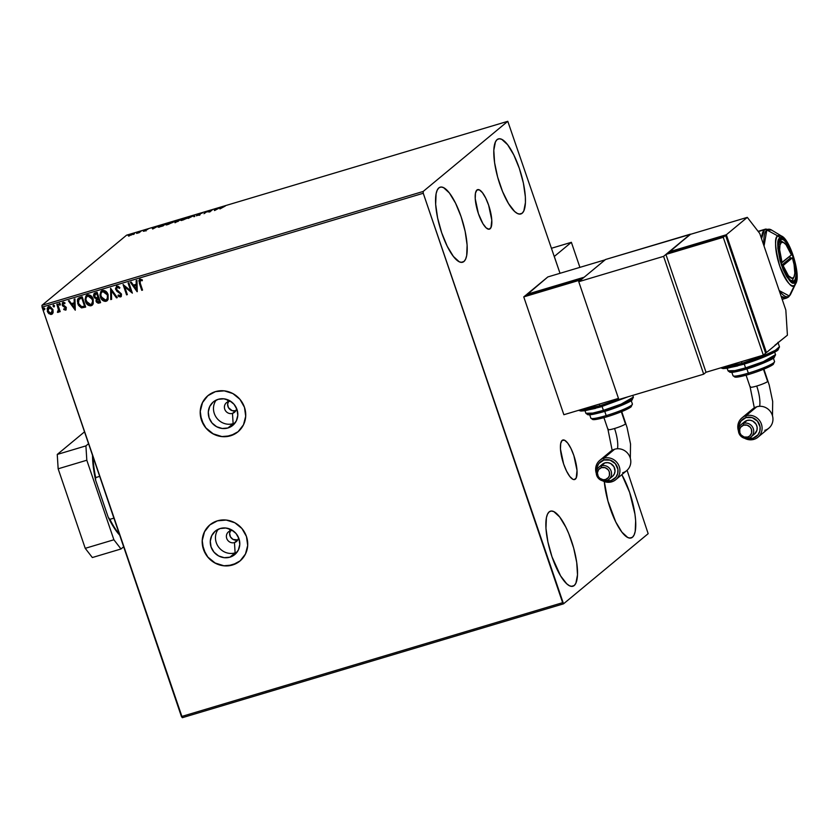 <?xml version="1.0" encoding="UTF-8"?>
<svg xmlns="http://www.w3.org/2000/svg" width="839" height="839" viewBox="0 0 839 839"><rect width="100%" height="100%" fill="white"/><g stroke="black" fill="none" stroke-linecap="round" stroke-linejoin="round"><path stroke-width="1.26" d="M230.452 530.804A6.272 5.936 -129.7 0 0 226.729 538.407A6.272 5.936 -129.7 0 0 234.469 542.592L235.119 552.87A15.249 14.441 50.3 0 1 218.444 546.871A15.249 14.441 50.3 0 1 218.171 529.283A15.249 14.441 -129.7 0 0 218.444 546.871A15.249 14.441 -129.7 0 0 235.119 552.87L229.907 557.18A15.249 14.441 50.3 0 1 212.267 549.671A15.249 14.441 50.3 0 1 215.298 531.118A15.249 14.441 50.3 0 1 220.154 528.528L225.859 528.025L231.449 529.776L236.053 533.52L238.979 538.69L239.786 544.49L238.339 550.038L234.878 554.495L229.907 557.18L224.202 557.683L218.622 555.932L214.018 552.188L211.092 547.018L210.285 541.218L211.722 535.67L215.193 531.213L220.154 528.528A15.249 14.441 50.3 0 1 237.794 536.037A15.249 14.441 50.3 0 1 234.763 554.589A15.249 14.441 50.3 0 1 229.907 557.18L235.119 552.87A15.249 14.441 -129.7 0 0 237.091 552.114A15.249 14.441 50.3 0 1 235.119 552.87L234.469 542.592A6.272 5.936 50.3 0 1 228.46 531.874A6.272 5.936 50.3 0 1 232.802 530.605A6.272 5.936 -129.7 0 0 230.452 530.804L228.785 528.643L230.452 530.804M228.47 401.598A6.272 5.936 -129.7 0 0 224.737 409.201A6.272 5.936 -129.7 0 0 232.476 413.386L233.127 423.664A15.249 14.441 50.3 0 1 216.452 417.665A15.249 14.441 50.3 0 1 216.189 400.077A15.249 14.441 -129.7 0 0 216.452 417.665A15.249 14.441 -129.7 0 0 233.127 423.664L227.925 427.974A15.249 14.441 50.3 0 1 210.285 420.465A15.249 14.441 50.3 0 1 213.316 401.912A15.249 14.441 50.3 0 1 218.171 399.322L223.877 398.819L229.456 400.57L234.06 404.314L236.986 409.484L237.794 415.284L236.357 420.832L232.885 425.3L227.925 427.974L222.22 428.477L216.63 426.726L212.026 422.982L209.1 417.812L208.292 412.012L209.74 406.464L213.2 402.007L218.171 399.322A15.249 14.441 50.3 0 1 235.811 406.831A15.249 14.441 50.3 0 1 232.781 425.383A15.249 14.441 50.3 0 1 227.925 427.974L233.127 423.664A15.249 14.441 -129.7 0 0 235.109 422.908A15.249 14.441 50.3 0 1 233.127 423.664L232.476 413.386A6.272 5.936 50.3 0 1 226.467 402.668A6.272 5.936 50.3 0 1 230.809 401.399A6.272 5.936 -129.7 0 0 228.47 401.598L226.792 399.437L228.47 401.598M230.316 530.846A6.272 5.936 -129.7 0 0 237.678 539.928L234.469 542.592L237.678 539.928A6.272 5.936 -129.7 0 0 237.815 539.886M228.334 401.64A6.272 5.936 -129.7 0 0 235.686 410.722L232.476 413.386L235.686 410.722A6.272 5.936 -129.7 0 0 235.822 410.68M209.991 524.784A23.502 22.254 -129.7 0 0 205.377 553.383A23.502 22.254 -129.7 0 0 232.55 564.941L232.476 565.014A23.502 22.254 50.3 0 1 205.282 553.425A23.502 22.254 50.3 0 1 209.949 524.826A23.502 22.254 50.3 0 1 217.437 520.83L209.781 524.962L204.443 531.842L202.22 540.4L203.458 549.335L207.978 557.306L215.078 563.084L223.677 565.79L232.476 565.014L240.132 560.871L245.47 554.002L247.694 545.444L246.456 536.499L241.936 528.528L234.836 522.76L226.236 520.054L217.437 520.83A23.502 22.254 50.3 0 1 244.631 532.419A23.502 22.254 50.3 0 1 239.954 561.018A23.502 22.254 50.3 0 1 232.476 565.014L232.55 564.941A23.502 22.254 -129.7 0 0 239.996 560.987M208.009 395.578A23.502 22.254 -129.7 0 0 203.384 424.177A23.502 22.254 -129.7 0 0 230.568 435.745L230.484 435.808A23.502 22.254 50.3 0 1 203.29 424.219A23.502 22.254 50.3 0 1 207.967 395.62A23.502 22.254 50.3 0 1 215.445 391.624L207.789 395.756L202.451 402.636L200.227 411.194L201.475 420.129L205.985 428.1L213.085 433.878L221.685 436.584L230.484 435.808L238.14 431.666L243.488 424.796L245.701 416.238L244.464 407.293L239.944 399.333L232.854 393.554L224.244 390.848L215.445 391.624A23.502 22.254 50.3 0 1 242.639 403.213A23.502 22.254 50.3 0 1 237.972 431.812A23.502 22.254 50.3 0 1 230.484 435.808L230.568 435.745A23.502 22.254 -129.7 0 0 238.014 431.781M490.112 228.785A20.618 6.156 -106.6 0 1 489.41 229.162A20.618 6.156 -106.6 0 1 477.999 212.414A20.618 6.156 -106.6 0 1 476.919 190.023L479.373 189.876L482.456 192.708L485.708 198.077L488.623 205.167L491.79 220.112L490.983 227.589L488.99 229.236L486.159 227.872L482.928 223.698L478.398 213.641L475.231 198.696L475.461 193.117L476.919 190.023A20.618 6.156 -106.6 0 1 477.611 189.645A20.618 6.156 -106.6 0 1 489.032 206.404A20.618 6.156 -106.6 0 1 490.112 228.785L488.623 229.225L490.112 228.785M575.344 479.153A20.618 6.156 -106.6 0 1 574.642 479.53A20.618 6.156 -106.6 0 1 563.231 462.771A20.618 6.156 -106.6 0 1 562.14 440.391L564.605 440.244L567.688 443.065L570.94 448.435L573.855 455.535L577.022 470.48L576.215 477.957L574.222 479.604L572.88 479.3L569.796 476.468L566.545 471.099L563.63 464.009L560.462 449.064L560.693 443.485L562.14 440.391A20.618 6.156 -106.6 0 1 562.843 440.014A20.618 6.156 -106.6 0 1 574.254 456.762A20.618 6.156 -106.6 0 1 575.344 479.153L573.855 479.593L575.344 479.153M574.222 585.528A39.181 11.694 -106.6 0 1 572.901 586.251A39.181 11.694 -106.6 0 1 551.213 554.411A39.181 11.694 -106.6 0 1 549.157 511.884L551.286 511.024L553.824 511.612L559.686 516.981L565.853 527.186L568.758 533.635L573.656 548.003L576.718 562.476L577.505 574.851L575.869 583.252L574.222 585.528L572.083 586.388L569.555 585.8L566.713 583.787L560.578 575.858L551.978 556.75L547.919 542.046L545.958 528.36L546.388 517.768L547.5 514.171L549.157 511.884A39.181 11.694 -106.6 0 1 550.478 511.171A39.181 11.694 -106.6 0 1 572.167 543.001A39.181 11.694 -106.6 0 1 574.222 585.528L571.401 586.367L574.222 585.528M463.925 261.527A39.181 11.694 -106.6 0 1 462.604 262.24A39.181 11.694 -106.6 0 1 440.905 230.41A39.181 11.694 -106.6 0 1 438.849 187.884L440.989 187.024L443.516 187.611L449.389 192.98L455.556 203.185L461.093 216.661L465.152 231.365L467.113 245.051L466.683 255.643L465.572 259.251L463.925 261.527L461.786 262.387L459.248 261.799L453.385 256.43L447.218 246.226L441.681 232.749L437.622 218.046L435.661 204.359L436.091 193.767L437.203 190.159L438.849 187.884A39.181 11.694 -106.6 0 1 440.171 187.17A39.181 11.694 -106.6 0 1 461.859 219A39.181 11.694 -106.6 0 1 463.925 261.527L461.104 262.366L463.925 261.527M522.152 213.253A39.181 11.694 -106.6 0 1 520.83 213.966A39.181 11.694 -106.6 0 1 499.142 182.136A39.181 11.694 -106.6 0 1 497.087 139.61L499.226 138.75L501.753 139.337L507.616 144.707L513.793 154.911L519.331 168.387L523.389 183.091L525.35 196.777L525.434 202.577L523.809 210.967L522.152 213.253L520.023 214.113L517.485 213.526L514.653 211.512L508.518 203.573L502.551 191.502L497.653 177.134L494.591 162.661L493.804 150.286L495.43 141.885L497.087 139.61A39.181 11.694 -106.6 0 1 498.408 138.896A39.181 11.694 -106.6 0 1 520.096 170.726A39.181 11.694 -106.6 0 1 522.152 213.253L519.331 214.092L522.152 213.253M632.459 537.254A39.181 11.694 -106.6 0 1 631.138 537.967A39.181 11.694 -106.6 0 1 615.144 520.704A39.181 11.694 -106.6 0 1 604.3 481.565L607.96 501.145L615.753 521.952L621.919 532.157L627.782 537.526L630.32 538.114L632.459 537.254L629.638 538.093L632.459 537.254L634.106 534.978L635.217 531.37L635.647 520.778L634.955 514.202L629.628 492.388L621.835 474.654A39.181 11.694 -106.6 0 1 634.546 511.612A39.181 11.694 -106.6 0 1 632.459 537.254M562.633 602.685L181.444 716.548L42.065 307.126L423.255 193.264L562.633 602.685L563.525 603.828L648.159 533.677L627.079 470.291L648.159 533.677L563.525 603.828L182.336 717.691L563.525 603.828L423.255 193.264L42.065 307.126L182.336 717.691L181.444 716.548L562.633 602.685M52.354 313.891L51.473 314.384L53.13 312.507L52.972 309.612L50.183 306.571L48.201 306.864L47.131 308.542L47.959 312.653L50.822 314.478L52.07 314.111L53.13 312.507L52.972 309.612L48.819 306.581L47.991 307.011M58.52 312.15L59.181 310.629L59.401 311.867L60.177 311.636L57.608 304.096L56.842 304.326L58.51 310.031L57.43 312.318L58.52 312.139L59.024 310.755L59.401 311.867L60.177 311.636L57.608 304.096L56.842 304.326L58.457 309.486L57.43 312.318L58.594 312.087M66.092 309.864L66.103 307.179L62.862 304.505L63.261 303.319L64.781 303.708L64.991 302.879L63.565 302.26L62.411 302.743L62.432 305.574L65.652 308.196L65.369 309.182L63.942 308.762L63.712 309.539L66.008 309.937M79.841 297.457L78.226 298.296L77.377 299.901L78.31 305.029L81.289 307.787L85.683 307.074L82.18 296.765L78.331 298.202L77.712 303.634L81.656 307.871L85.683 307.074L82.18 296.765L79.841 297.457M95.09 292.905L93.716 296.534L96.359 298.569L93.716 296.534L96.359 298.569L96.003 301.18L97.827 302.984L99.338 302.91L96.16 301.044L99.18 303.036L100.607 302.617L97.093 292.308L94.167 293.43L93.496 295.443L94.377 297.74L96.202 298.705L96.475 302.124L98.184 303.204L100.607 302.617L97.093 292.308L94.293 293.314M110.601 288.27L110.769 299.586L111.608 299.334L111.377 290.776L116.485 297.876L117.324 297.625L110.601 288.27L110.769 299.586L111.608 299.334L111.377 290.776L116.485 297.876L117.324 297.625L110.601 288.27M128.094 283.047L130.695 290.724L123.071 284.547L126.584 294.856L127.35 294.625L124.738 286.938L132.373 293.126L128.86 282.816L128.094 283.047L130.695 290.724L123.071 284.547L126.584 294.856L127.35 294.625L124.738 286.938L132.373 293.126L128.86 282.816L128.094 283.047M139.998 279.198L139.389 283.362L141.76 290.325L142.536 290.095L139.735 281.621L140.176 280.341L142.169 280.74L142.294 279.827L139.998 279.198L138.823 280.656L141.76 290.325L142.536 290.095L140.197 283.236L140.365 280.257L142.169 280.74L142.294 279.827L139.41 279.502M137.26 291.668L136.967 280.394L136.128 280.646L136.222 284.264L133.401 285.103L131.241 282.103L130.402 282.355L137.124 291.71L136.967 280.394L136.128 280.646L136.222 284.264L133.401 285.103L131.241 282.103L130.402 282.355L137.26 291.668M120.313 295.768L120.879 294.164L120.155 295.905L118.362 294.982L117.974 295.8L120.512 296.964L121.477 294.017L116.474 289.319L117.439 287.022L119.442 288.396L119.893 287.693L116.873 286.109L115.499 288.522L116.82 291.217L120.575 293.944L120.376 295.81L118.362 294.982L117.974 295.8L119.117 296.733L121.288 296.408L121.477 294.017L117.072 290.252L116.359 288.574L117.282 287.148L119.442 288.396L119.893 287.693L118.173 286.214L116.422 286.298M108.095 294.646L105.966 291.406L103.323 290.294L100.869 291.479L99.977 295.097L101.236 298.799L103.344 300.865L105.2 301.4L106.983 300.844L108.116 299.376L108.095 294.646C107.13 291.699 105.232 290.294 102.389 290.43L101.33 290.997L100.397 297.006C101.351 299.995 103.27 301.411 106.144 301.253L107.151 300.719L108.095 294.646M93.171 299.103L91.042 295.863L88.41 294.751L85.956 295.926L85.064 299.554L86.323 303.246L88.431 305.323L90.287 305.857L92.07 305.302L93.202 303.833L93.171 299.103C92.217 296.157 90.308 294.751 87.476 294.888L86.407 295.454L85.473 301.463C86.438 304.452 88.357 305.868 91.22 305.711L92.227 305.176L93.171 299.103M75.269 310.189L74.975 298.915L74.136 299.166L74.231 302.774L71.409 303.624L69.259 300.624L68.41 300.876L75.269 310.189L74.975 298.915L74.136 299.166L74.231 302.774L71.409 303.624L69.259 300.624L68.41 300.876L75.269 310.189M60.303 304.096L59.674 303.424L58.982 303.865L59.642 305.155L60.303 304.096L59.37 303.435L59.013 304.484L59.957 305.144L60.303 304.096L59.957 305.144M54.388 305.868L53.759 305.197L53.067 305.637L53.727 306.917L54.388 305.868L53.455 305.197L53.098 306.245L54.032 306.917L54.388 305.868L54.032 306.917M44.74 308.742L44.11 308.081L43.418 308.511L44.089 309.801L44.74 308.742L43.806 308.081L43.46 309.13L44.394 309.801L44.74 308.742L44.394 309.801M126.584 235.172L507.784 121.309L423.15 191.47L41.95 305.323L126.584 235.172L41.95 305.323L42.065 307.126L41.95 305.323L423.15 191.47L423.255 193.264L423.15 191.47L507.784 121.309L126.584 235.172M134.334 233.578L132.531 233.578L128.807 235.633L134.114 233.745L131.859 233.787L128.535 235.413L131.115 235.077L134.523 233.315M141.246 230.998L136.589 233.42L139.253 232.644L141.246 230.998L136.589 233.42L139.253 232.644L141.246 230.998M144.57 231.071L148.083 229.078L144.853 230.096L145.724 230.484L143.364 231.281L144.57 231.071L148.083 229.078L144.56 230.285L145.776 230.347L144.57 231.071M158.309 226.603L158.487 227.128L158.309 226.603L163.091 225.911L165.807 223.656L158.309 226.603L158.047 227.065L159.022 227.054L163.091 225.911L165.807 223.656L158.005 227.023M174.952 222.01L178.004 221.454L180.721 219.199L175.75 221.024L176.473 221.255L174.9 222.241L178.004 221.454L180.721 219.199L175.582 221.15L176.473 221.255L174.952 222.01L175.026 222.775M194.228 215.172L188.167 218.423L193.505 215.728L193.882 216.714L194.732 216.462L194.103 215.203L188.167 218.423L193.505 215.728L193.882 216.714L194.732 216.462L194.228 215.172M211.722 209.939L209.698 211.617L206.709 211.438L203.982 213.693L206.782 211.785L209.771 211.963L212.487 209.708L209.698 211.617L206.709 211.438L203.982 213.693L206.782 211.785L209.771 211.963L211.722 209.939M221.737 207.432L225.366 205.995L221.685 207.139L219.933 208.932L225.366 205.995L221.003 207.642L219.933 208.932L221.737 207.432M214.658 210.505L220.594 207.296L214.039 209.257L214.532 210.547L220.594 207.296L214.039 209.257L214.658 210.505M200.657 213.211L197.71 214.543L199.221 214.889L196.274 215.791L199.86 214.742L198.528 214.281L202.325 213.033L200.867 213.148L197.805 214.448L199.399 214.774L196.274 215.791L200.175 214.532L198.581 214.228L202.325 213.033L200.657 213.211M188.639 217.553C189.446 216.902 188.628 216.892 186.185 217.532L181.077 220.374L180.909 219.87C180.07 220.531 180.899 220.542 183.384 219.881L188.88 217.144L182.126 219.126L180.689 220.311L182.944 220.017L188.901 217.175M173.715 222.01C174.533 221.36 173.715 221.349 171.271 221.989L165.986 224.328L166.164 224.831L165.986 224.328C165.157 224.988 165.986 224.999 168.471 224.338L173.956 221.601L167.202 223.583L165.776 224.768L168.02 224.474L173.977 221.632M152.677 229.026L158.602 225.806L152.048 227.768L152.677 229.026L158.602 225.806L152.048 227.768L152.677 229.026M560.022 273.304L507.784 121.309L560.022 273.304L554.296 256.472L571.38 242.314L579.906 267.368L571.38 242.314L551.496 248.25L571.38 242.314L554.296 256.472L560.022 273.304M214.26 209.834L214.878 209.005L215.245 210.002L214.26 209.834M215.287 210.138L215.088 209.551L215.298 210.159L215.088 209.551L217.249 208.901L215.088 209.551L215.287 210.138M199.588 214.889L199.409 214.344L199.588 214.889M197.805 214.448L198.623 214.669M198.801 215.266L198.004 215.046M193.662 216.137L194.103 215.203L194.428 215.759L193.662 216.137M188.67 217.647L183.636 219.661L181.685 219.64L185.933 217.752L187.307 218.161L182.032 220.028L183.951 218.455L187.957 217.71M175.582 221.15L176.473 221.255M177.511 221.454L175.729 221.779L178.382 220.73L175.729 221.779L178.382 220.73L177.511 221.454M176.714 221.695L175.729 221.779M178.665 220.5L176.358 220.919L179.672 219.661L178.77 220.825L176.41 220.867L179.672 219.661L178.665 220.5M173.233 222.146L168.712 224.118L166.762 224.097L171.009 222.209L172.383 222.618L167.118 224.485L166.762 224.097L168.838 222.985L173.033 222.157M164.759 224.118L162.64 226.048L159.085 226.373L164.759 224.118L162.598 225.911L159.169 226.299L164.759 224.118M159.945 226.666L159.085 226.373M152.268 228.355L152.887 227.516L153.306 228.68L153.097 228.061L155.309 227.589L152.268 228.355M134.334 233.819L133.684 233.913M130.716 235.077L129.458 235.035L133.569 233.808L130.758 235.193L129.332 235.287L130.108 234.637L133.716 233.63L130.716 235.077M133.768 234.396L132.489 234.375M181.664 220.531L181.685 219.64M177.081 220.961L176.358 220.919M166.751 224.988L166.762 224.097M129.51 235.843L129.458 235.035M139.631 279.324L138.959 280.887L139.547 283.236L140.144 279.072M140.522 280.132L142.326 280.604L140.428 280.163M137.25 291.532L130.611 282.292L137.25 291.532M136.369 284.127L136.285 280.604L136.369 284.127M136.505 289.067L136.4 285.291L134.24 285.931L136.4 285.291L136.348 289.203L134.093 286.057L136.243 285.417L136.505 289.067M132.331 293.021L124.738 286.938L132.331 293.021M127.329 294.552L126.584 294.856L123.26 284.505L126.741 294.73L127.329 294.552M130.853 290.588L128.273 282.995L130.853 290.588M120.512 296.964L121.183 296.566M118.131 295.664L118.425 295.045L118.131 295.664M116.873 286.109L115.698 289.528L120.522 293.493L119.809 293.105L120.984 294.646L120.155 295.905M116.579 286.183L115.855 289.403L117.03 285.984M119.274 296.607L120.313 296.891M117.271 297.551L116.485 297.876L111.377 290.776L116.642 297.74L117.271 297.551M111.597 299.25L110.769 299.586L110.633 288.312L110.916 299.45L111.597 299.25M107.224 300.656L106.301 301.128C103.428 301.285 101.509 299.869 100.554 296.88L101.414 290.934M101.708 290.703L100.114 294.332L101.393 298.663L104.403 301.128L107.434 300.477M101.393 298.663L101.98 299.46M105.903 300.079C107.801 298.883 108.325 297.111 107.476 294.751L107.319 294.888C108.179 297.237 107.654 299.009 105.745 300.205L102.536 299.093L100.827 295.244L101.162 292.968L102.778 291.479L107.319 294.888L102.935 291.353L101.928 291.941L103.679 291.248L105.787 292.15L107.77 295.905L106.868 299.502L105.745 300.205L101.162 296.775C100.302 294.416 100.848 292.643 102.778 291.479L102.012 291.878M102.778 291.479L105.63 292.287L107.319 294.888L107.455 298.38L105.745 300.205M94.325 293.304L93.874 296.408L95.247 292.78M95.017 294.164L96.684 293.598L97.985 297.426L96.17 297.782L94.954 297.132L94.524 294.72L96.842 293.461L98.142 297.3L96.328 297.793L94.492 296.314L95.961 293.734L94.933 294.237M97.125 298.988L98.499 298.359L99.631 301.662L98.677 302.03L96.768 300.928L98.111 298.474L97.146 298.957M97.219 298.894L98.499 298.359L97.953 298.6L99.474 301.788L98.499 298.359L99.474 301.788L97.901 302.103L96.884 301.222L96.768 299.429L97.953 298.6M96.684 293.598L95.803 293.86L96.684 293.598L97.985 297.426L96.684 293.598M92.3 305.113L91.378 305.585C88.515 305.742 86.595 304.326 85.63 301.327L86.49 295.391M86.784 295.16L85.19 298.789L86.469 303.12L89.479 305.585L92.51 304.935M86.469 303.12L87.067 303.917M87.046 296.377L89.521 295.831L91.891 297.793L92.909 301.526L91.661 304.2M87.162 296.272L87.864 295.936L92.405 299.345C93.255 301.694 92.73 303.466 90.832 304.662L86.249 301.232C85.389 298.873 85.924 297.1 87.864 295.936L87.088 296.335M90.99 304.536C92.888 303.34 93.412 301.558 92.563 299.208L87.864 295.936L90.706 296.744L92.741 300.876L91.503 304.326L90.077 304.756L88.221 304.064L85.914 299.701L86.239 297.426L87.864 295.936M91.703 304.169L90.832 304.662M85.662 307.001L81.656 307.871L77.712 303.634L78.405 298.149L77.44 301.641L79.296 306.162L81.803 307.735L85.662 307.001M78.918 299.24L81.918 297.918L84.708 306.12L81.918 297.918L84.708 306.12L81.729 306.77L78.488 303.403L78.96 299.177L81.089 298.17L79.118 299.051M80.932 298.296L81.918 297.918L80.932 298.296L81.761 298.055L84.55 306.245L81.142 306.634L78.709 303.98L78.342 300.079L80.932 298.296M75.269 310.052L68.62 300.813L75.269 310.052M74.388 302.648L74.293 299.114L74.388 302.648M74.514 307.588L74.409 303.802L72.259 304.452L74.409 303.802L74.356 307.714L72.102 304.578L74.262 303.938L74.514 307.588M65.358 309.13L65.757 307.892L65.201 309.255L63.942 308.762L63.712 309.539L64.037 308.836L64.75 309.937L66.134 309.832M65.19 307.389L64.152 306.843L65.19 307.389M62.82 306.078L64.309 306.717L62.82 306.078L62.317 304.861L62.82 306.078M65.568 310.168L66.365 307.756L62.925 304.725L63.449 303.225L64.781 303.708L64.991 302.879L62.579 302.575M63.051 302.334L62.17 304.997L63.208 302.197M62.568 302.606L62.443 305.155L65.473 307.399L65.526 309.056M60.46 303.97L60.104 305.018L59.013 304.484L59.527 303.298M59.37 303.435L59.013 304.484M59.275 303.466L59.307 304.641L60.24 304.956M58.111 312.402L57.43 312.318L57.671 311.437L57.587 312.181L58.678 312.014M58.069 311.311L58.615 309.36L57.021 304.274L58.615 309.36L58.279 311.196M54.545 305.732L54.189 306.791L53.098 306.245L53.602 305.071M53.276 305.291L53.098 306.245M53.36 305.228L53.392 306.403L54.325 306.728M51.473 314.384L49.134 313.629L52.28 313.954M48.819 306.581L47.309 311.3L48.977 313.755L47.309 311.3L48.977 306.455M48.358 306.728L47.183 309.098L48.117 312.517L50.319 314.268L52.71 313.555M48.473 307.944L49.795 307.305L51.588 308.322L52.584 310.745L52.133 312.737M51.945 312.957L51.158 313.45L48.085 311.07L49.291 307.378L48.652 307.745M48.735 307.672L52.354 309.706L49.134 307.504L50.854 307.892L52.196 309.843L51.158 313.45L49.228 312.853L48.085 311.07L47.907 309.004L49.134 307.504M51.315 313.325L52.354 309.706L52.301 312.171L51.158 313.45M44.897 308.616L44.551 309.664L43.46 309.13L43.964 307.955M43.628 308.175L43.46 309.13M43.712 308.112L43.743 309.287L44.687 309.601M134.093 286.057L136.243 285.417L136.348 289.203L134.093 286.057M94.901 294.258L95.803 293.86M72.102 304.578L74.262 303.938L74.356 307.714L72.102 304.578M226.226 436.574L234.616 434.067M207.873 395.693L202.524 402.573L200.311 411.131M200.49 415.641L203.426 424.261M206.058 428.037L213.158 433.815L221.769 436.511M228.218 565.769L236.608 563.273M209.855 524.899L204.517 531.779L202.293 540.337M202.482 544.847L205.419 553.457M208.051 557.243L215.151 563.011L223.751 565.717M236.525 408.289A6.272 5.936 50.3 0 1 232.476 413.386A6.272 5.936 -129.7 0 0 236.525 408.289M228.827 400.885L227.621 404.157L228.449 407.66L232.162 410.68L235.686 410.722M238.517 537.495A6.272 5.936 50.3 0 1 234.469 542.592A6.272 5.936 -129.7 0 0 238.517 537.495M230.819 530.091L229.603 533.363L230.442 536.866L233.032 539.414L237.678 539.928M781.224 262.974L782.095 262.617A18.804 5.611 -106.6 0 1 781.224 242.576L779.085 241.412L781.224 242.576L779.945 245.187L779.662 249.854L782.095 262.617L791.387 254.92L785.965 244.621L783.332 242.377L781.224 242.576A18.804 5.611 -106.6 0 1 783.815 242.628A18.804 5.611 -106.6 0 1 791.387 254.92L781.224 262.974M789.709 256.304A21.94 6.555 -106.6 0 1 790.296 258.076L792.383 257.867L783.102 265.564L788.513 275.863L792.299 278.328L794.019 276.901L794.816 273.199L794.072 264.547L792.383 257.867A18.804 5.611 -106.6 0 1 794.04 276.86A18.804 5.611 -106.6 0 1 783.102 265.564L792.383 257.867L790.296 258.076A21.94 6.555 73.4 0 0 789.709 256.304M783.815 242.628L780.375 240.552A21.94 6.555 73.4 0 0 779.693 240.206A21.94 6.555 -106.6 0 1 782.263 242.156M791.922 281.138A21.94 6.555 73.4 0 0 792.299 280.478L794.04 276.86M781.906 265.04L790.296 258.076L781.906 265.04M794.26 280.866A21.94 6.555 -106.6 0 1 793.526 281.264A21.94 6.555 -106.6 0 1 781.371 263.446A21.94 6.555 -106.6 0 1 780.228 239.629L778.382 245.607L778.823 252.539L780.543 260.646L783.28 268.69L786.625 275.444L790.055 279.89L793.065 281.348L795.183 279.586L796.096 274.888L795.666 267.956L793.946 259.849L791.208 251.805L787.863 245.04L784.423 240.594L782.839 239.472L780.228 239.629A21.94 6.555 -106.6 0 1 780.962 239.22A21.94 6.555 -106.6 0 1 793.107 257.049A21.94 6.555 -106.6 0 1 794.26 280.866L792.677 281.338L794.26 280.866M758.099 231.333L765.713 229.057L771.649 230.085L781.413 235.99C790.265 239.146 801.318 276.293 795.666 283.718L790.737 294.017L788.555 296.933A3.136 2.968 -129.7 0 0 789.289 295.999L779.19 290.567A35.123 10.488 73.4 0 0 789.289 295.999A35.123 10.488 73.4 0 0 790.737 294.017L789.289 295.999L794.585 285.197A26.219 7.824 -106.6 0 1 779.693 265.942A26.219 7.824 -106.6 0 1 777.805 235.916A26.219 7.824 -106.6 0 1 781.413 235.99L777.805 235.916L766.815 229.98A3.136 2.968 -129.7 0 0 764.497 229.718L761.518 238.654A36.046 10.76 -106.6 0 1 764.497 229.718L758.288 231.574L764.497 229.718A36.046 10.76 -106.6 0 1 765.713 229.057L764.497 229.718A3.136 2.968 50.3 0 1 766.815 229.98L771.649 230.085A35.123 10.488 73.4 0 0 766.815 229.98L777.805 235.916A3.922 3.713 50.3 0 1 779.735 238.203C782.063 234.679 786.5 240.415 793.054 255.434C797.354 272.308 797.92 281.264 794.743 282.282A3.922 3.713 50.3 0 1 794.585 285.197L795.666 283.718A26.219 7.824 -106.6 0 1 794.585 285.197L789.289 295.999A3.136 2.968 50.3 0 1 787.559 297.467A36.046 10.76 -106.6 0 1 786.342 298.128A36.046 10.76 -106.6 0 1 781.151 296.314L786.342 298.128L782.189 299.366M779.735 238.203L782.535 238.045L786.049 241.254L791.481 251.218L794.407 259.817L796.242 268.48L796.704 275.895L795.739 280.918L793.463 282.795L790.254 281.243L786.583 276.492L783.007 269.267L780.081 260.667L777.826 248.071L778.089 241.726L779.735 238.203A3.922 3.713 -129.7 0 0 777.805 235.916C774.261 237.059 774.89 247.075 779.693 265.942C787.024 282.733 791.985 289.151 794.585 285.197A3.922 3.713 -129.7 0 0 794.743 282.282C792.425 285.816 787.989 280.069 781.434 265.061C777.134 248.187 776.568 239.23 779.735 238.203M766.815 229.98A35.123 10.488 73.4 0 0 764.046 246.079L766.815 229.98M663.586 256.367L578.742 281.705L605.538 259.503L690.371 234.165L663.586 256.367L703.69 374.184L706.019 372.254L703.69 374.184L618.857 399.532L703.69 374.184L663.586 256.367L690.497 234.333L605.538 259.503L578.742 281.705L663.586 256.367M618.857 399.532L578.742 281.705L618.857 399.532M88.556 443.695L85.914 445.887L86.816 460.233L113.894 539.771L121.005 548.979L123.648 546.787L121.005 548.979L92.342 557.536L121.005 548.979L113.894 539.771L85.232 548.328L92.342 557.536L85.232 548.328L58.153 468.802L85.232 548.328L113.894 539.771L86.816 460.233L58.153 468.802L86.816 460.233L85.914 445.887L57.251 454.444L58.153 468.802L57.251 454.444L84.519 431.844L57.251 454.444L85.914 445.887L88.556 443.695M612.155 450.302L607.992 429.599A9.407 1.133 -18.8 0 0 614.557 428.498A20.398 6.093 -106.6 0 1 617.483 448.75A20.398 6.093 73.4 0 0 614.557 428.498A9.407 1.133 161.2 0 1 608.002 429.62A9.407 1.133 161.2 0 1 608.296 429.138M604.741 480.579L610.907 480.653L615.889 477.244L617.682 473.574L617.924 469.41L615.323 463.631L610.047 460.108L603.891 460.034L598.899 463.432L597.106 467.103L596.77 470.06A10.97 10.383 50.3 0 1 603.891 460.034L603.776 458.241A12.533 11.872 50.3 0 1 618.28 464.418A12.533 11.872 50.3 0 1 615.784 479.667A12.533 11.872 50.3 0 1 611.799 481.806A12.533 11.872 50.3 0 1 602.433 480.737A12.533 11.872 -129.7 0 0 611.799 481.806L610.907 480.653A10.97 10.383 50.3 0 1 605.706 480.831M607.824 454.885A12.533 11.872 50.3 0 1 614.641 449.232L603.776 458.241A12.533 11.872 -129.7 0 0 596.267 473.29A12.533 11.872 50.3 0 1 599.78 460.37A12.533 11.872 50.3 0 1 603.776 458.241L614.641 449.232A12.533 11.872 -129.7 0 0 610.656 451.361L599.78 460.37M602.297 464.313L604.867 462.918L601.374 465.823A7.897 7.478 50.3 0 1 608.936 479.321A7.897 7.478 50.3 0 1 606.429 480.663L605.538 479.509A6.324 5.988 50.3 0 1 597.725 475.293A6.324 5.988 50.3 0 1 601.49 467.617L601.374 465.823A7.897 7.478 -129.7 0 0 596.686 475.398A7.897 7.478 -129.7 0 0 606.429 480.663A7.897 7.478 50.3 0 1 598.868 467.166A7.897 7.478 50.3 0 1 601.374 465.823L604.867 462.918A7.897 7.478 -129.7 0 0 602.36 464.261L598.868 467.166M625.485 423.999A9.407 1.133 -18.8 0 0 625.789 423.538A9.407 1.133 161.2 0 1 625.485 423.999L621.332 411.771L625.485 423.999A9.407 1.133 161.2 0 1 614.557 428.498A9.407 1.133 -18.8 0 0 625.485 423.999M599.854 405.751L579.613 410.019A31.337 3.765 -18.8 0 0 599.854 405.751L599.298 404.136L599.854 405.751A31.337 3.765 -18.8 0 0 618.763 399.259L599.854 405.751L600.682 406.925L599.854 405.751M600.734 406.905L628.033 396.784L600.734 406.905M603.409 410.355L592.764 413.092L585.884 413.281A25.076 3.01 -18.8 0 0 603.409 410.355L602.098 406.506L603.409 410.355A25.076 3.01 -18.8 0 0 633.351 397.12L621.133 404.125L603.409 410.355L604.237 411.529L603.409 410.355M632.207 398.892L630.068 401.325L624.761 404.02L604.185 411.54M610.813 415.588L607.027 416.784L606.188 415.599A21.94 2.632 161.2 0 1 590.845 417.99M589.702 414.781L590.855 418.168A21.94 2.632 -18.8 0 0 606.188 415.599L604.751 411.383L606.188 415.599A21.94 2.632 -18.8 0 0 632.396 404.02L631.117 406.842C627.677 409.422 619.643 412.736 607.027 416.784L606.964 416.784M526.986 294.699L584.185 277.206L526.861 294.321L547.825 276.943L605.15 259.828L584.185 277.206L605.15 259.828L547.825 276.943L526.986 294.699M583.409 277.845L581.07 279.775L523.756 296.901L526.084 294.971L583.409 277.845L581.07 279.775L523.756 296.901L563.86 414.718L618.469 398.41L563.86 414.718L523.756 296.901L526.084 294.971L583.409 277.845M595.564 408.373L583.65 410.858M581.375 410.942L580.137 410.638M600.221 412.662L590.803 414.634M589.009 414.697L587.898 413.921M600.336 418.567L592.984 419.311M631.379 406.296L629.418 407.922M627.404 409.023L614.588 414.298M632.407 404.199A21.94 2.632 161.2 0 1 606.188 415.599L607.027 416.784C593.519 420.622 593.341 419.448 592.722 419.552L590.855 418.168M607.079 416.752A20.377 2.444 -18.8 0 0 630.897 405.677M604.3 411.509L622.202 405.132L630.498 401.052L631.987 398.787M615.784 479.667L626.66 470.658A12.533 11.872 -129.7 0 0 629.145 455.409A12.533 11.872 -129.7 0 0 614.641 449.232A12.533 11.872 50.3 0 1 630.12 457.58A12.533 11.872 50.3 0 1 622.664 472.787M608.936 479.321L612.439 476.416A7.897 7.478 -129.7 0 0 604.867 462.918L607.824 462.667L610.719 463.568L613.98 466.778L615.029 471.193L614.284 474.066L612.491 476.374M605.538 479.509L608.411 477.548L609.45 475.43L609.303 471.833L608.086 469.683L605.045 467.659L601.49 467.617L598.616 469.578L597.389 472.881L598.228 476.416L599.822 478.303L603.168 479.719L605.538 479.509L606.429 480.663A7.897 7.478 -129.7 0 0 611.117 471.078A7.897 7.478 -129.7 0 0 601.374 465.823L601.49 467.617A6.324 5.988 50.3 0 1 609.303 471.833A6.324 5.988 50.3 0 1 605.538 479.509M611.799 481.806A12.533 11.872 -129.7 0 0 619.245 466.599A12.533 11.872 -129.7 0 0 603.776 458.241L603.891 460.034A10.97 10.383 50.3 0 1 617.431 467.344A10.97 10.383 50.3 0 1 610.907 480.653L611.799 481.806M754.313 407.848L750.15 387.136A9.407 1.133 -18.8 0 0 756.726 386.034A20.398 6.093 -106.6 0 1 759.641 406.286A20.398 6.093 73.4 0 0 756.726 386.034A9.407 1.133 161.2 0 1 750.16 387.157A9.407 1.133 161.2 0 1 750.454 386.674M746.899 438.115L753.065 438.189L758.047 434.791L759.851 431.12L760.082 426.957L757.481 421.168L752.216 417.644L746.049 417.57L741.068 420.968L739.264 424.639L738.928 427.596A10.97 10.383 50.3 0 1 746.049 417.57L745.934 415.777A12.533 11.872 50.3 0 1 760.438 421.954A12.533 11.872 50.3 0 1 757.942 437.213A12.533 11.872 50.3 0 1 753.957 439.342A12.533 11.872 50.3 0 1 744.602 438.273A12.533 11.872 -129.7 0 0 753.957 439.342L753.065 438.189A10.97 10.383 50.3 0 1 747.864 438.367M749.982 412.421A12.533 11.872 50.3 0 1 756.799 406.768L745.934 415.777A12.533 11.872 -129.7 0 0 738.425 430.827A12.533 11.872 50.3 0 1 741.938 417.906A12.533 11.872 50.3 0 1 745.934 415.777L756.799 406.768A12.533 11.872 -129.7 0 0 752.814 408.897L741.938 417.906M744.455 421.849L747.035 420.465L743.532 423.359A7.897 7.478 50.3 0 1 751.104 436.857A7.897 7.478 50.3 0 1 748.587 438.199L747.696 437.046A6.324 5.988 50.3 0 1 739.883 432.83A6.324 5.988 50.3 0 1 743.648 425.153L743.532 423.359A7.897 7.478 -129.7 0 0 738.844 432.934A7.897 7.478 -129.7 0 0 748.587 438.199A7.897 7.478 50.3 0 1 741.026 424.702A7.897 7.478 50.3 0 1 743.532 423.359L747.035 420.465A7.897 7.478 -129.7 0 0 744.518 421.797L741.026 424.702M767.654 381.535A9.407 1.133 -18.8 0 0 767.958 381.074A9.407 1.133 161.2 0 1 767.654 381.535L763.49 369.307L767.654 381.535A9.407 1.133 161.2 0 1 756.726 386.034A9.407 1.133 -18.8 0 0 767.654 381.535M742.012 363.287L721.771 367.555A31.337 3.765 -18.8 0 0 742.012 363.287L741.456 361.672L742.012 363.287A31.337 3.765 -18.8 0 0 779.441 346.748L775.362 350.293L764.161 355.505L742.012 363.287L742.84 364.472L742.012 363.287M778.256 348.468L778.424 349.15L775.54 351.541L768.818 354.96L742.84 364.472L764.948 356.627L775.54 351.541L778.235 348.458M745.567 367.891L734.922 370.628L728.042 370.817A25.076 3.01 -18.8 0 0 745.567 367.891L744.256 364.042L745.567 367.891A25.076 3.01 -18.8 0 0 775.519 354.656L763.291 361.672L745.567 367.891L746.395 369.076L745.567 367.891M774.366 356.439L772.226 358.861L766.919 361.557L746.395 369.076L764.36 362.668L772.656 358.599L774.145 356.323M752.971 373.124L749.185 374.32L748.346 373.135A21.94 2.632 161.2 0 1 733.003 375.526M731.86 372.317L733.013 375.704A21.94 2.632 -18.8 0 0 748.346 373.135L746.909 368.919L748.346 373.135A21.94 2.632 -18.8 0 0 774.554 361.557L773.285 364.378C769.835 366.958 761.802 370.272 749.185 374.32L749.122 374.32M777.9 342.784L787.412 335.181L785.828 310.052L787.412 335.181L774.869 345.29M766.447 352.558L776.935 343.875L766.447 352.558L726.343 234.742L766.447 352.558M669.144 252.235L726.343 234.742L669.019 251.868L689.983 234.48L747.308 217.364L726.343 234.742L747.308 217.364L689.983 234.48L669.144 252.235M759.756 233.473L747.308 217.364L759.756 233.473L785.828 310.052L759.756 233.473M725.567 235.381L723.239 237.311L665.914 254.437L668.243 252.508L725.567 235.381L765.671 353.209L763.343 355.138L765.671 353.209L725.567 235.381L723.239 237.311L763.343 355.138L723.239 237.311L665.914 254.437L706.019 372.254L763.343 355.138L706.019 372.254L665.914 254.437L668.243 252.508L725.567 235.381M720.732 367.86L723.082 368.583L727.182 368.258L742.851 364.462C759.033 359.816 777.145 351.646 778.089 349.853L779.441 346.748L777.942 342.333A31.337 3.765 161.2 0 1 776.935 343.875M737.733 365.909L725.808 368.394M723.543 368.478L722.295 368.174M742.379 370.198L732.961 372.17M731.168 372.233L730.066 371.457M742.494 376.103L735.142 376.847M773.548 363.832L771.576 365.468M769.562 366.57L756.757 371.845M774.565 361.735A21.94 2.632 161.2 0 1 748.346 373.135L749.185 374.32C735.688 378.158 735.499 376.984 734.88 377.089L733.013 375.704M749.237 374.288A20.377 2.444 -18.8 0 0 773.065 363.214M757.942 437.213L768.818 428.194A12.533 11.872 -129.7 0 0 771.303 412.945A12.533 11.872 -129.7 0 0 756.799 406.768A12.533 11.872 50.3 0 1 772.279 415.127A12.533 11.872 50.3 0 1 764.822 430.323M751.104 436.857L754.597 433.962A7.897 7.478 -129.7 0 0 747.035 420.465L749.982 420.203L752.877 421.105L756.149 424.314L757.135 427.208L756.967 430.208L754.649 433.91M747.696 437.046L749.762 435.934L751.608 432.966L751.461 429.369L750.244 427.229L747.203 425.195L743.648 425.153L740.774 427.114L739.736 429.232L739.883 432.83L741.099 434.969L744.141 437.004L747.696 437.046L748.587 438.199A7.897 7.478 -129.7 0 0 753.286 428.624A7.897 7.478 -129.7 0 0 743.532 423.359L743.648 425.153A6.324 5.988 50.3 0 1 751.461 429.369A6.324 5.988 50.3 0 1 747.696 437.046M753.957 439.342A12.533 11.872 -129.7 0 0 761.413 424.135A12.533 11.872 -129.7 0 0 745.934 415.777L746.049 417.57A10.97 10.383 50.3 0 1 759.589 424.88A10.97 10.383 50.3 0 1 753.065 438.189L753.957 439.342M113.894 518.135L109.878 519.341L108.241 517.306L95.583 480.128L95.656 477.58L99.684 476.374L95.656 477.58A54.85 16.371 -106.6 0 1 93.045 456.867A54.85 16.371 73.4 0 0 95.656 477.58L95.583 480.128L93.706 469.882L92.521 455.336A53.906 16.088 73.4 0 0 95.583 480.128L108.241 517.306A53.906 16.088 73.4 0 0 119.683 535.146L112.625 525.466L108.241 517.306L109.878 519.341A54.85 16.371 73.4 0 0 119.411 534.317A54.85 16.371 -106.6 0 1 109.878 519.341L113.894 518.135M198.507 214.333L198.707 214.92M199.472 214.669L199.672 215.256M175.456 221.328L175.844 222.482M176.274 221.035L176.473 221.622M158.844 226.708L159.043 227.296M145.818 230.368L146.028 230.966M144.465 230.431L144.665 231.019L144.465 230.431M145.294 230.127L145.493 230.715M143.532 230.368L143.731 230.956M137.617 232.13L137.816 232.718M128.493 235.539L128.692 236.137M127.968 235.014L128.178 235.602M786.342 298.128L788.555 296.933M630.32 458.251L630.529 443.978L627.058 427.502L621.73 411.603M578.574 410.323L580.913 411.047L585.024 410.722L600.682 406.925L628.17 396.742M585.014 410.732L585.884 413.281L587.772 414.718C588.789 414.508 587.709 416.154 604.248 411.529C616.854 407.911 631.064 401.545 632.029 400.067L633.351 397.12L632.763 395.379M631.243 400.643L632.396 404.02M607.992 429.599L603.933 417.665M772.488 415.787L772.688 401.514L769.216 385.038L763.889 369.139M727.172 368.269L728.042 370.817L729.93 372.254C730.947 372.044 729.867 373.701 746.406 369.066C759.012 365.447 773.222 359.082 774.187 357.603L775.519 354.656L774.649 352.107M773.401 358.18L774.554 361.557M750.15 387.136L746.091 375.201"/></g></svg>

